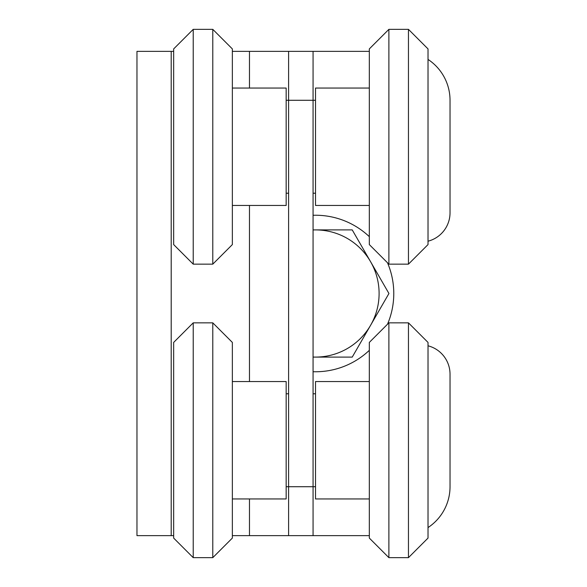 <?xml version="1.0" encoding="UTF-8"?>
<svg xmlns="http://www.w3.org/2000/svg" width="587" height="587" viewBox="0 0 587 587"><rect width="100%" height="100%" fill="white"/><g stroke="black" fill="none" stroke-linecap="round" stroke-linejoin="round"><path stroke-width="0.88" d="M313.069 215.275A78.269 78.269 0 0 1 369.318 236.664M387.486 262.749A78.269 78.269 0 0 1 387.486 324.251M428.018 59.426A48.919 48.919 0 0 1 450.031 100.282L450.031 212.787A29.35 29.35 0 0 1 428.018 241.206M232.357 51.363L369.318 51.363M369.318 535.638L313.069 535.638L313.069 51.363M428.018 345.794A29.35 29.35 0 0 1 450.031 374.213L450.031 486.718A48.919 48.919 0 0 1 428.018 527.574M369.318 350.336A78.269 78.269 0 0 1 313.069 371.725M171.206 51.363L171.206 535.638L136.969 535.638L136.969 51.363L173.657 51.363M232.357 535.638L313.069 535.638M171.206 535.638L173.657 535.638M288.606 51.363L288.606 100.282L315.512 100.282M288.606 535.638L288.606 100.282L286.163 100.282M313.069 229.906L352.229 229.906L388.939 293.5L352.229 357.094L313.069 357.094M313.069 229.957A63.594 63.594 0 0 1 370.588 325.293A63.594 63.594 0 0 1 313.069 357.043M369.318 48.919L369.318 244.581L388.887 264.15L388.887 29.35L369.318 48.919M408.457 29.35L428.018 48.919L428.018 244.581L408.457 264.15L408.457 29.35L388.887 29.35M408.457 264.15L388.887 264.15M369.318 342.419L369.318 538.081L388.887 557.65L388.887 322.85L369.318 342.419M408.457 322.85L428.018 342.419L428.018 538.081L408.457 557.65L408.457 322.85L388.887 322.85M408.457 557.65L388.887 557.65M369.318 88.05L315.512 88.05L315.512 205.45L369.318 205.45M232.357 88.05L286.163 88.05L286.163 205.45L232.357 205.45M193.218 322.85L173.657 342.419L173.657 538.081L193.218 557.65L193.218 322.85L212.787 322.85L212.787 557.65L193.218 557.65M212.787 557.65L232.357 538.081L232.357 342.419L212.787 322.85M232.357 498.95L286.163 498.95L286.163 381.55L232.357 381.55M286.163 486.718L315.512 486.718M286.163 393.782L288.606 393.782M313.069 393.782L315.512 393.782M369.318 498.95L315.512 498.95L315.512 381.55L369.318 381.55M193.218 29.35L173.657 48.919L173.657 244.581L193.218 264.15L193.218 29.35L212.787 29.35L212.787 264.15L232.357 244.581L232.357 48.919L212.787 29.35M249.475 535.638L249.475 498.95M249.475 381.55L249.475 205.45M249.475 88.05L249.475 51.363M286.163 193.218L288.606 193.218M313.069 193.218L315.512 193.218M193.218 264.15L212.787 264.15"/></g></svg>
